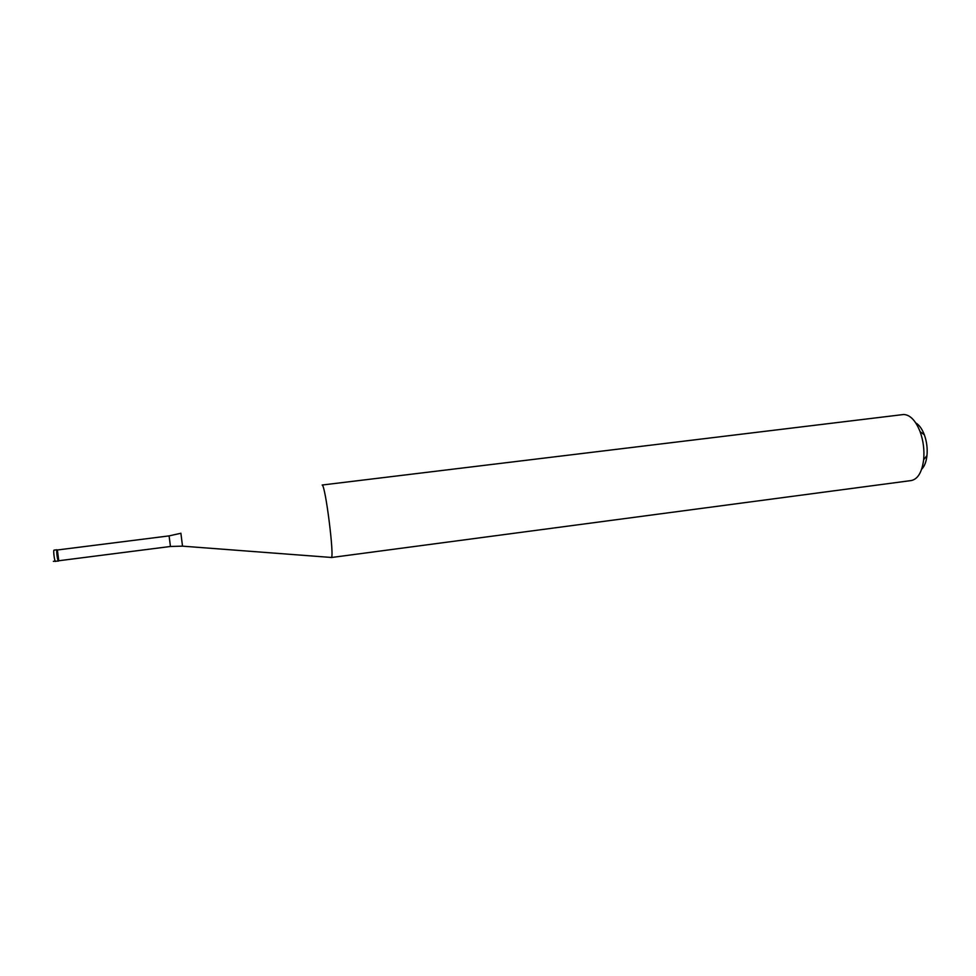 <?xml version="1.0" encoding="UTF-8"?>
<svg xmlns="http://www.w3.org/2000/svg" width="976" height="976" viewBox="0 0 976 976"><rect width="100%" height="100%" fill="white"/><g stroke="black" fill="none" stroke-linecap="round" stroke-linejoin="round"><path stroke-width="1.46" d="M57.255 549.988L58.45 561.078C57.596 561.493 56.096 550.11 56.95 549.769L53.985 550.147C53.107 550.488 54.607 561.871 55.473 561.456L55.534 561.432M57.389 550L58.755 560.736M322.153 485.023C325.435 484.755 334.768 559.358 331.23 557.54L911.206 480.558C917.855 479.155 922.015 472.189 923.662 459.647C924.528 450.07 923.345 440.749 920.112 431.685C915.647 420.534 910.169 414.812 903.678 414.495L322.153 485.023M921.637 469.236C924.479 466.406 926.261 461.868 926.968 455.597C927.627 448.46 926.749 441.53 924.333 434.784C922.064 428.891 919.209 424.938 915.756 422.913M170.446 546.45L169.092 535.885L57.34 549.988M180.877 533.177L182.524 546.157L330.986 557.43M58.45 561.078L53.351 561.334M182.488 546.145L170.434 546.475L58.706 560.761M180.121 533.433L169.092 535.885M924.333 434.784L920.112 431.685M926.968 455.597L923.662 459.647"/></g></svg>
